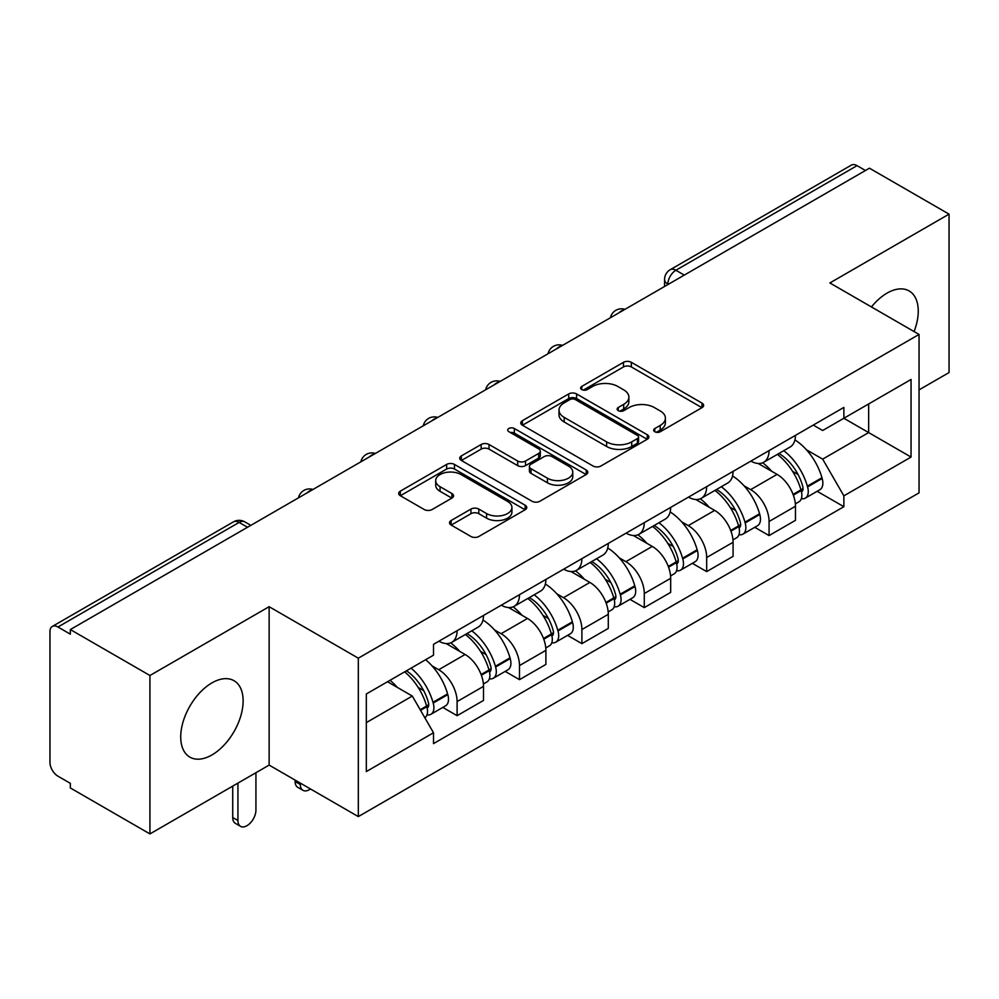 <?xml version="1.0" encoding="UTF-8"?>
<svg xmlns="http://www.w3.org/2000/svg" width="999" height="999" viewBox="0 0 999 999"><rect width="100%" height="100%" fill="white"/><g stroke="black" fill="none" stroke-linecap="round" stroke-linejoin="round"><path stroke-width="1.5" d="M654.795 431.73A3.884 2.248 0 0 0 660.289 431.73L701.997 407.642A5.557 3.209 0 0 0 703.633 405.382A5.557 3.209 0 0 0 701.997 403.109L631.343 362.312A5.557 3.209 0 0 0 623.488 362.312L581.78 386.401A3.884 2.248 0 0 0 580.631 387.987A3.884 2.248 0 0 0 581.78 389.573A3.884 2.248 0 0 0 587.275 389.573L592.669 386.451A17.77 10.252 0 0 1 617.794 386.451L623.688 389.847A17.77 10.252 0 0 1 628.883 397.103A17.77 10.252 0 0 1 623.688 404.358L618.281 407.48A3.884 2.248 0 0 0 617.145 409.066A3.884 2.248 0 0 0 618.281 410.651A3.884 2.248 0 0 0 623.776 410.651L629.183 407.53A17.77 10.252 0 0 1 654.308 407.53L660.189 410.926A17.77 10.252 0 0 1 665.396 418.181A17.77 10.252 0 0 1 660.189 425.437L654.795 428.559A3.884 2.248 0 0 0 653.658 430.144A3.884 2.248 0 0 0 654.795 431.73L654.795 428.559M211.938 754.944A44.118 25.474 120 0 0 240.759 716.058A44.118 25.474 120 0 0 233.991 680.706A44.118 25.474 120 0 0 211.938 682.891A44.118 25.474 120 0 0 183.104 721.765A44.118 25.474 120 0 0 189.872 757.13A44.118 25.474 120 0 0 211.938 754.944M914.073 331.568A44.118 25.474 120 0 0 909.115 290.934A44.118 25.474 120 0 0 887.062 293.119A44.118 25.474 120 0 0 871.44 306.955M451.148 520.516A5.557 3.209 0 0 0 449.513 522.789A5.557 3.209 0 0 0 451.148 525.049L470.966 536.5A5.557 3.209 0 0 0 478.821 536.5L525.149 509.752A5.557 3.209 0 0 0 526.773 507.492A5.557 3.209 0 0 0 525.149 505.219L454.483 464.423A5.557 3.209 0 0 0 446.628 464.423L400.299 491.171A5.557 3.209 0 0 0 398.676 493.431A5.557 3.209 0 0 0 400.299 495.704L424.25 509.527A5.557 3.209 0 0 0 432.105 509.527L451.923 498.076A5.557 3.209 0 0 0 453.558 495.816A5.557 3.209 0 0 0 451.923 493.543L440.047 486.688A14.848 8.579 0 0 1 435.701 480.631A14.848 8.579 0 0 1 444.867 472.702A14.848 8.579 0 0 1 461.051 474.562L507.579 501.423A14.848 8.579 0 0 1 511.925 507.492A14.848 8.579 0 0 1 502.759 515.409A14.848 8.579 0 0 1 486.575 513.548L478.821 509.078A5.557 3.209 0 0 0 470.966 509.078L451.148 520.516L451.148 525.049M358.316 658.179L269.131 606.693L149.937 675.499L70.342 629.557L869.455 168.194L949.05 214.136L829.869 282.954L919.055 334.44L358.316 658.179L358.316 816.595L919.055 492.857L919.055 334.44M593.056 466.009A5.557 3.209 0 0 0 600.911 466.009L647.24 439.26A5.557 3.209 0 0 0 648.863 437A5.557 3.209 0 0 0 647.24 434.727L576.573 393.931A5.557 3.209 0 0 0 568.718 393.931L522.402 420.679A5.557 3.209 0 0 0 520.766 422.939A5.557 3.209 0 0 0 522.402 425.212L593.056 466.009M510.402 432.567A3.884 2.248 0 0 1 514.348 433.116L514.348 428.496L586.188 469.98A5.557 3.209 0 0 1 587.812 472.24A5.557 3.209 0 0 1 586.188 474.513L539.872 501.248A5.557 3.209 0 0 1 532.017 501.248L461.351 460.452L461.351 455.919A5.557 3.209 0 0 0 459.727 458.191A5.557 3.209 0 0 0 461.351 460.452M461.351 455.919L481.181 444.48A5.557 3.209 0 0 1 489.023 444.48L517.682 461.026A5.557 3.209 0 0 0 525.536 461.026L538.686 453.434A5.557 3.209 0 0 0 540.309 451.161A5.557 3.209 0 0 0 538.686 448.901L508.853 431.668A3.884 2.248 0 0 1 507.717 430.082A3.884 2.248 0 0 1 510.114 428.009A3.884 2.248 0 0 1 514.348 428.496M149.937 675.499L149.937 833.915L70.342 787.961L70.342 783.341L57.954 776.186A11.314 6.531 -120 0 1 49.95 762.324L49.95 631.63A11.314 6.531 -120 0 1 52.298 626.448L233.479 521.853A11.314 6.531 60 0 1 239.123 522.415L57.954 627.01A11.314 6.531 -120 0 0 52.298 626.448M919.055 389.872L949.05 372.552L949.05 214.136M149.937 833.915L269.131 765.097L358.316 816.595M70.342 629.557L70.342 634.165L57.954 627.01M684.278 275.1L675.886 270.254A11.314 6.531 60 0 0 670.229 269.693L851.41 165.085A11.314 6.531 60 0 1 857.055 165.647L675.886 270.254A11.314 6.531 120 0 0 667.881 284.103L667.881 284.565M865.459 170.504L857.055 165.647M769.068 450.599A26.024 15.022 60 0 1 763.686 462.275L790.084 447.04A26.024 15.022 -120 0 0 795.466 435.352M744.018 485.776L750.674 489.622A26.024 15.022 60 0 1 769.068 521.49L795.466 506.243A26.024 15.022 -120 0 0 777.072 474.375L758.179 463.474M795.466 506.243L795.466 520.329L769.068 535.576L754.757 527.31M763.686 462.275A26.024 15.022 60 0 1 750.873 461.101M769.068 521.49L769.068 535.576M706.68 486.613A26.024 15.022 60 0 1 701.286 498.301L727.684 483.054A26.024 15.022 -120 0 0 733.079 471.378M692.357 563.336L706.68 571.59L733.079 556.356L733.079 542.27A26.024 15.022 -120 0 0 714.672 510.402L695.779 499.5M701.286 498.301A26.024 15.022 60 0 1 688.486 497.127M681.618 521.803L688.274 525.636A26.024 15.022 60 0 1 706.68 557.504L706.68 571.59M644.28 522.639A26.024 15.022 60 0 1 638.898 534.315L665.297 519.08A26.024 15.022 -120 0 0 670.679 507.405M629.969 599.35L644.28 607.617L670.679 592.382L670.679 578.296A26.024 15.022 -120 0 0 652.285 546.428L633.391 535.514M638.898 534.315A26.024 15.022 60 0 1 626.086 533.141M619.23 557.817L625.886 561.663A26.024 15.022 60 0 1 644.28 593.531L644.28 607.617M581.893 558.666A26.024 15.022 60 0 1 576.498 570.342L602.897 555.107A26.024 15.022 -120 0 0 608.291 543.419M567.582 635.376L581.893 643.643L608.291 628.396L608.291 614.31A26.024 15.022 -120 0 0 589.885 582.442L570.991 571.54M576.498 570.342A26.024 15.022 60 0 1 563.698 569.168M556.843 593.843L563.498 597.689A26.024 15.022 60 0 1 581.893 629.557L581.893 643.643M519.492 594.68A26.024 15.022 60 0 1 514.11 606.368L540.509 591.121A26.024 15.022 -120 0 0 545.891 579.445M505.182 671.403L519.492 679.657L545.891 664.422L545.891 650.337A26.024 15.022 -120 0 0 527.497 618.468L508.603 607.567M514.11 606.368A26.024 15.022 60 0 1 501.298 605.194M494.443 629.87L501.098 633.703A26.024 15.022 60 0 1 519.492 665.571L519.492 679.657M457.105 630.706A26.024 15.022 60 0 1 451.71 642.382L478.109 627.147A26.024 15.022 -120 0 0 483.504 615.471M442.794 707.417L457.105 715.684L483.504 700.449L483.504 686.363A26.024 15.022 -120 0 0 465.109 654.495L446.216 643.581M451.71 642.382A26.024 15.022 60 0 1 438.911 641.208M432.055 665.883L438.711 669.73A26.024 15.022 60 0 1 457.105 701.598L457.105 715.684M813.261 425.075L822.664 430.507L911.051 379.47L868.655 403.946L868.655 432.579L822.664 459.14L806.405 449.75M366.321 722.614L412.312 696.053L433.504 732.766L366.321 771.565L366.321 693.98L433.504 655.182L433.504 644.33L843.868 407.417L843.868 418.269L911.051 457.067L843.868 495.854L822.664 459.14M911.051 379.47L911.051 457.067M433.504 732.766L433.504 743.618L843.868 506.705L843.868 495.854M269.131 606.693L269.131 765.097M412.312 696.053L387.512 681.743M817.145 491.283L843.868 506.705M656.343 432.28L660.189 430.057A17.77 10.252 0 0 0 665.396 422.802L665.396 418.181M628.883 397.103L628.883 401.723A17.77 10.252 0 0 1 623.688 408.978L619.842 411.201M701.935 407.692L631.343 366.933A5.557 3.209 0 0 0 623.488 366.933L583.329 390.122M647.165 439.31L576.573 398.551A5.557 3.209 0 0 0 568.718 398.551L522.465 425.249M637.424 438.586A3.884 2.248 0 0 0 638.561 437A3.884 2.248 0 0 0 637.424 435.414L575.399 399.6A3.884 2.248 0 0 0 569.905 399.6L564.21 402.884A17.77 10.252 0 0 0 559.003 410.139A17.77 10.252 0 0 0 564.21 417.395L606.605 441.87A17.77 10.252 0 0 0 631.73 441.87L637.424 438.586L637.424 443.206A3.884 2.248 0 0 0 638.561 441.62L638.561 437M559.003 410.139L559.003 414.76A17.77 10.252 0 0 0 564.21 422.015L564.21 417.395M637.424 443.206L631.73 446.491A17.77 10.252 0 0 1 606.605 446.491L564.21 422.015M461.426 460.502L481.181 449.1L481.181 444.48M540.309 451.161L540.309 455.781A5.557 3.209 0 0 1 538.686 458.042L525.536 465.646A5.557 3.209 0 0 1 517.682 465.646L489.023 449.1A5.557 3.209 0 0 0 481.181 449.1M514.348 433.116L586.113 474.55M547.427 478.196A14.848 8.579 0 0 0 563.611 480.044A14.848 8.579 0 0 0 572.777 472.127A14.848 8.579 0 0 0 568.431 466.071L552.035 456.605A5.557 3.209 0 0 0 544.18 456.605L531.031 464.198A5.557 3.209 0 0 0 529.408 466.458A5.557 3.209 0 0 0 531.031 468.731L547.427 478.196L547.427 482.804A14.848 8.579 0 0 0 563.611 484.665A14.848 8.579 0 0 0 572.777 476.748L572.777 472.127M529.408 466.458L529.408 471.078A5.557 3.209 0 0 0 531.031 473.351L531.031 468.731M547.427 482.804L531.031 473.351M511.925 507.492L511.925 512.1A14.848 8.579 0 0 1 502.759 520.029A14.848 8.579 0 0 1 486.575 518.169L478.821 513.686A5.557 3.209 0 0 0 470.966 513.686L451.211 525.099M435.701 480.631L435.701 485.252A14.848 8.579 0 0 0 440.047 491.308L440.047 486.688M451.86 498.126L440.047 491.308M525.074 509.79L454.483 469.043A5.557 3.209 0 0 0 446.628 469.043L400.374 495.741M778.895 453.496A35.639 20.579 60 0 1 779.07 453.596A35.639 20.579 60 0 1 802.522 485.576L802.721 486.313A6.931 3.996 60 0 1 801.635 491.758A6.931 3.996 60 0 1 801.473 491.833M777.334 454.395A42.982 24.813 60 0 1 800.948 489.86L801.161 490.596A14.286 8.242 60 0 1 798.913 501.81L795.354 503.871M801.348 498.663A14.286 8.242 -120 0 0 805.306 498.126A14.286 8.242 -120 0 0 807.567 486.913L807.354 486.163A42.982 24.813 -120 0 0 783.728 450.699M794.929 439.922A42.982 24.813 60 0 1 821.952 477.734L822.165 478.484A14.286 8.242 60 0 1 819.904 489.697L805.306 498.126M762.674 462.774A42.982 24.813 60 0 1 771.64 471.253M792.544 471.303L798.026 474.475M716.495 489.522A35.639 20.579 60 0 1 716.67 489.622A35.639 20.579 60 0 1 740.122 521.59L740.334 522.34A6.931 3.996 60 0 1 739.235 527.772A6.931 3.996 60 0 1 739.085 527.859M714.934 490.422A42.982 24.813 60 0 1 738.561 525.886L738.773 526.623A14.286 8.242 60 0 1 736.513 537.837L732.966 539.885M738.96 534.677A14.286 8.242 -120 0 0 742.919 534.14A14.286 8.242 -120 0 0 745.167 522.927L744.967 522.19A42.982 24.813 -120 0 0 721.34 486.725M732.529 475.949A42.982 24.813 60 0 1 759.565 513.761L759.764 514.497A14.286 8.242 60 0 1 757.517 525.711L742.919 534.14M700.274 498.801A42.982 24.813 60 0 1 709.253 507.267M730.157 507.33L735.639 510.489M654.108 525.536A35.639 20.579 60 0 1 654.283 525.636A35.639 20.579 60 0 1 677.734 557.617L677.934 558.354A6.931 3.996 60 0 1 676.847 563.798A6.931 3.996 60 0 1 676.685 563.886M652.547 526.436A42.982 24.813 60 0 1 676.173 561.913L676.373 562.649A14.286 8.242 60 0 1 674.125 573.863L670.566 575.911M676.56 570.704A14.286 8.242 -120 0 0 680.519 570.167A14.286 8.242 -120 0 0 682.779 558.953L682.567 558.216A42.982 24.813 -120 0 0 658.94 522.739M670.142 511.963A42.982 24.813 60 0 1 697.165 549.787L697.377 550.524A14.286 8.242 60 0 1 695.117 561.738L680.519 570.167M637.886 534.815A42.982 24.813 60 0 1 646.865 543.294M667.757 543.356L673.239 546.515M591.708 561.563A35.639 20.579 60 0 1 591.895 561.663A35.639 20.579 60 0 1 615.334 593.643L615.546 594.38A6.931 3.996 60 0 1 614.447 599.825A6.931 3.996 60 0 1 614.298 599.899M590.147 562.462A42.982 24.813 60 0 1 613.773 597.926L613.985 598.663A14.286 8.242 60 0 1 611.725 609.877L608.179 611.937M614.173 606.73A14.286 8.242 -120 0 0 618.131 606.193A14.286 8.242 -120 0 0 620.379 594.979L620.179 594.23A42.982 24.813 -120 0 0 596.553 558.766M607.742 547.989A42.982 24.813 60 0 1 634.777 585.814L634.989 586.55A14.286 8.242 60 0 1 632.729 597.764L618.131 606.193M575.486 570.841A42.982 24.813 60 0 1 584.465 579.32M605.369 579.37L610.851 582.542M529.32 597.589A35.639 20.579 60 0 1 529.495 597.689A35.639 20.579 60 0 1 552.947 629.67L553.159 630.406A6.931 3.996 60 0 1 552.06 635.839A6.931 3.996 60 0 1 551.898 635.926M527.759 598.488A42.982 24.813 60 0 1 551.386 633.953L551.598 634.69A14.286 8.242 60 0 1 549.338 645.903L545.791 647.951M551.773 642.744A14.286 8.242 -120 0 0 555.731 642.207A14.286 8.242 -120 0 0 557.991 630.993L557.779 630.257A42.982 24.813 -120 0 0 534.153 594.792M545.354 584.015A42.982 24.813 60 0 1 572.377 621.828L572.589 622.564A14.286 8.242 60 0 1 570.329 633.778L555.731 642.207M513.099 606.868A42.982 24.813 60 0 1 522.077 615.334M542.969 615.396L548.451 618.556M466.92 633.603A35.639 20.579 60 0 1 467.107 633.716A35.639 20.579 60 0 1 490.546 665.684L490.759 666.42A6.931 3.996 60 0 1 489.66 671.865A6.931 3.996 60 0 1 489.51 671.952M300.324 783.116L300.324 784.502A12.725 7.343 120 0 0 302.959 790.321A12.725 7.343 120 0 0 310.452 788.96M302.959 790.321L297.764 787.324A12.725 7.343 -60 0 1 295.117 781.493L295.117 780.107M465.359 634.502A42.982 24.813 60 0 1 488.986 669.979L489.198 670.716A14.286 8.242 60 0 1 486.938 681.93L483.391 683.978M489.385 678.771A14.286 8.242 -120 0 0 493.344 678.234A14.286 8.242 -120 0 0 495.604 667.02L495.392 666.283A42.982 24.813 -120 0 0 471.765 630.806M482.967 620.029A42.982 24.813 60 0 1 509.989 657.854L510.202 658.591A14.286 8.242 60 0 1 507.942 669.805L493.344 678.234M450.699 642.881A42.982 24.813 60 0 1 459.677 651.36M480.581 651.423L486.063 654.582M406.456 670.804A35.639 20.579 60 0 1 428.159 701.71L428.371 702.447A6.931 3.996 60 0 1 427.272 707.891A6.931 3.996 60 0 1 427.122 707.966M237.924 783.116L237.924 820.516A12.725 7.343 120 0 0 240.559 826.348A12.725 7.343 120 0 0 250.374 822.939A12.725 7.343 120 0 0 255.931 810.127L255.931 772.714M240.559 826.348L235.364 823.351A12.725 7.343 -60 0 1 232.73 817.519L232.73 786.113M404.645 671.852A42.982 24.813 60 0 1 426.598 705.993L426.81 706.73A14.286 8.242 60 0 1 424.85 717.769M426.998 714.797A14.286 8.242 -120 0 0 430.944 714.26A14.286 8.242 -120 0 0 433.204 703.046L432.992 702.297A42.982 24.813 -120 0 0 411.039 668.156M425.636 659.727A42.982 24.813 60 0 1 447.589 693.88L447.802 694.617A14.286 8.242 60 0 1 445.542 705.831L430.944 714.26M390.047 680.282A42.982 24.813 60 0 1 397.29 687.387M418.194 687.437L423.663 690.609M668.281 284.34L667.881 284.103A11.314 6.531 0 0 1 664.572 279.483L664.572 286.476M519.492 665.571L545.891 650.337M581.893 629.557L608.291 614.31M644.28 593.531L670.679 578.296M706.68 557.504L733.079 542.27M457.105 701.598L483.504 686.363M438.711 669.73L465.109 654.495M501.098 633.703L527.497 618.468M563.498 597.689L589.885 582.442M625.886 561.663L652.285 546.428M688.274 525.636L714.672 510.402M750.674 489.622L777.072 474.375M623.988 309.915A11.314 6.531 120 0 0 618.993 312.799M561.588 345.941A11.314 6.531 120 0 0 556.593 348.813M499.2 381.955A11.314 6.531 120 0 0 494.205 384.84M436.8 417.982A11.314 6.531 120 0 0 431.805 420.866M374.413 454.008A11.314 6.531 120 0 0 369.418 456.88M312.013 490.022A11.314 6.531 120 0 0 307.018 492.907M247.527 527.26L239.123 522.415A11.314 6.531 120 0 1 244.78 521.853A11.314 11.314 0 0 0 233.479 521.853M660.189 430.057L660.189 425.437M618.281 410.651L618.281 407.48M623.688 408.978L623.688 404.358M581.78 389.573L581.78 386.401M623.488 366.933L623.488 362.312M631.343 366.933L631.343 362.312M701.997 407.642L701.997 403.109M522.402 425.212L522.402 420.679M568.718 398.551L568.718 393.931M576.573 398.551L576.573 393.931M647.24 439.26L647.24 434.727M606.605 446.491L606.605 441.87M631.73 446.491L631.73 441.87M489.023 449.1L489.023 444.48M517.682 465.646L517.682 461.026M525.536 465.646L525.536 461.026M538.686 458.042L538.686 453.434M586.188 474.513L586.188 469.98M470.966 513.686L470.966 509.078M478.821 513.686L478.821 509.078M486.575 518.169L486.575 513.548M451.923 498.076L451.923 493.543M400.299 495.704L400.299 491.171M446.628 469.043L446.628 464.423M454.483 469.043L454.483 464.423M525.149 509.752L525.149 505.219M793.343 495.117L801.161 490.596M807.567 486.913L822.165 478.484M807.354 486.163L821.952 477.734M800.936 489.81L803.071 488.586M793.081 494.405L800.948 489.86M730.956 531.143L738.773 526.623M745.167 522.927L759.764 514.497M744.967 522.19L759.565 513.761M738.548 525.836L740.671 524.6M730.694 530.432L738.561 525.886M668.556 567.157L676.373 562.649M682.779 558.953L697.377 550.524M682.567 558.216L697.165 549.787M676.148 561.85L678.284 560.626M668.294 566.458L676.173 561.913M606.168 603.184L613.985 598.663M620.379 594.979L634.989 586.55M620.179 594.23L634.777 585.814M605.906 602.472L615.884 596.653M543.768 639.21L551.598 634.69M557.991 630.993L572.589 622.564M557.779 630.257L572.377 621.828M543.506 638.498L553.496 632.667M295.117 781.493L300.324 784.502M481.381 675.224L489.198 670.716M495.604 667.02L510.202 658.591M495.392 666.283L509.989 657.854M488.973 669.917L491.096 668.693M481.118 674.525L488.986 669.979M232.73 817.519L237.924 820.516M420.554 710.339L426.81 706.73M433.204 703.046L447.802 694.617M432.992 702.297L447.589 693.88M426.585 705.943L428.708 704.72M420.192 709.702L426.598 705.993M624.949 309.353A11.314 11.314 0 0 0 610.426 317.744M562.549 345.379A11.314 11.314 0 0 0 548.039 353.758M500.162 381.406A11.314 11.314 0 0 0 485.639 389.785M437.762 417.42A11.314 11.314 0 0 0 423.251 425.811M375.374 453.446A11.314 11.314 0 0 0 360.851 461.825M312.974 489.473A11.314 11.314 0 0 0 298.464 497.852M250.836 525.349L244.78 521.853M670.229 269.693A11.314 11.314 0 0 0 664.572 279.483"/></g></svg>
